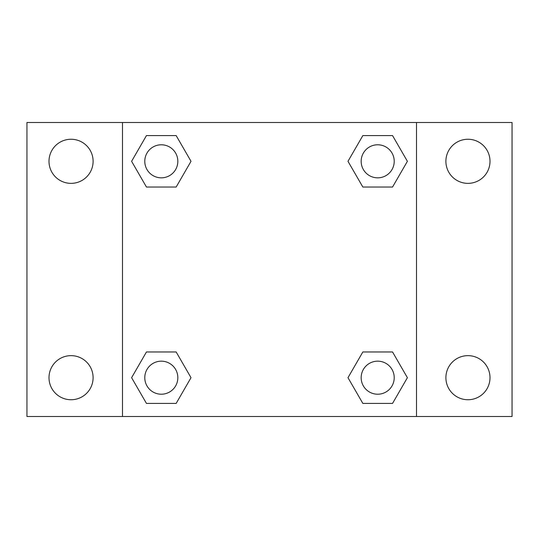 <?xml version="1.0" encoding="UTF-8"?>
<svg xmlns="http://www.w3.org/2000/svg" width="539" height="539" viewBox="0 0 539 539"><rect width="100%" height="100%" fill="white"/><g stroke="black" fill="none" stroke-linecap="round" stroke-linejoin="round"><path stroke-width="0.81" d="M71.047 399.743A22.052 22.052 0 0 0 90.148 366.668A22.052 22.052 0 0 0 51.953 366.668A22.052 22.052 0 0 0 71.047 399.743M467.953 399.743A22.052 22.052 0 0 0 487.047 366.668A22.052 22.052 0 0 0 448.852 366.668A22.052 22.052 0 0 0 467.953 399.743M467.953 183.361A22.052 22.052 0 0 0 487.047 150.28A22.052 22.052 0 0 0 448.852 150.28A22.052 22.052 0 0 0 467.953 183.361M71.047 183.361A22.052 22.052 0 0 0 90.148 150.28A22.052 22.052 0 0 0 51.953 150.28A22.052 22.052 0 0 0 71.047 183.361M512.05 416.499L26.95 416.499L26.95 122.501L512.05 122.501L512.05 416.499M146.453 351.967L176.159 351.967L191.015 377.691L176.159 403.415L146.453 403.415L131.604 377.691L146.453 351.967L176.159 351.967L146.453 351.967M362.841 135.585L392.547 135.585L407.396 161.309L392.547 187.033L362.841 187.033L347.985 161.309L362.841 135.585L392.547 135.585L362.841 135.585M122.501 416.499L122.501 122.501M416.499 122.501L416.499 416.499M146.453 135.585L176.159 135.585L191.015 161.309L176.159 187.033L146.453 187.033L131.604 161.309L146.453 135.585L176.159 135.585L146.453 135.585M362.841 351.967L392.547 351.967L407.396 377.691L392.547 403.415L362.841 403.415L347.985 377.691L362.841 351.967L392.547 351.967L362.841 351.967M392.547 403.415L362.841 403.415L392.547 403.415M394.218 377.691A16.52 16.52 0 0 0 369.431 363.38A16.52 16.52 0 0 0 369.431 392.001A16.52 16.52 0 0 0 394.218 377.691M176.159 403.415L146.453 403.415L176.159 403.415M177.83 377.691A16.52 16.52 0 0 0 153.049 363.38A16.52 16.52 0 0 0 153.049 392.001A16.52 16.52 0 0 0 177.83 377.691M392.547 187.033L362.841 187.033L392.547 187.033M394.218 161.309A16.52 16.52 0 0 0 369.431 146.999A16.52 16.52 0 0 0 369.431 175.62A16.52 16.52 0 0 0 394.218 161.309M176.159 187.033L146.453 187.033L176.159 187.033M177.83 161.309A16.52 16.52 0 0 0 153.049 146.999A16.52 16.52 0 0 0 153.049 175.62A16.52 16.52 0 0 0 177.83 161.309"/></g></svg>

